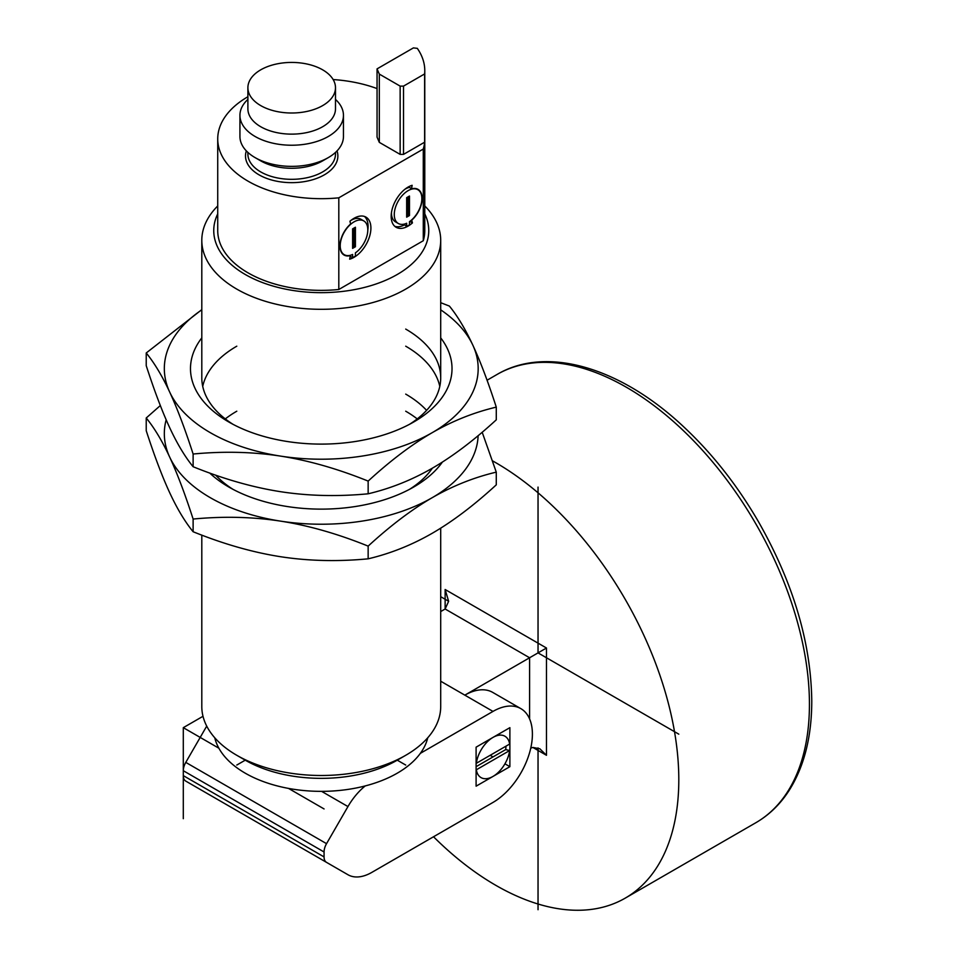 <?xml version="1.0" encoding="UTF-8"?>
<svg xmlns="http://www.w3.org/2000/svg" width="958" height="958" viewBox="0 0 958 958"><rect width="100%" height="100%" fill="white"/><g stroke="black" fill="none" stroke-linecap="round" stroke-linejoin="round"><path stroke-width="1.44" d="M440.704 528.169L440.704 706.537A119.451 68.964 180 0 1 405.713 755.299A119.451 68.964 180 0 1 236.794 755.299L236.794 755.299A119.451 68.964 180 0 1 201.803 706.537L201.803 535.127M217.729 205.946A119.451 68.964 0 0 0 201.803 240.35A119.451 68.964 0 0 0 236.794 289.112A119.451 68.964 0 0 0 366.962 304.057A119.451 68.964 0 0 0 440.704 240.35A119.451 68.964 0 0 0 424.777 205.946M217.729 213.862A107.5 62.066 0 0 0 245.236 274.479A107.5 62.066 0 0 0 375.524 284.167A107.5 62.066 0 0 0 424.777 213.862M423.28 240.733L423.28 149.053A103.524 59.767 0 0 0 424.622 142.203L424.622 73.934A103.524 59.767 0 0 0 424.777 70.653L424.777 230.591A103.524 59.767 180 0 1 423.28 240.733L338.809 289.496A103.524 59.767 180 0 1 217.729 230.591L217.729 138.922A103.524 59.767 180 0 1 247.894 96.746M236.794 765.047L245.236 760.173L236.794 755.299L245.236 760.173A107.5 62.066 180 0 0 397.271 760.173L405.713 765.047M427.747 737.768A107.5 62.066 180 0 1 355.502 788.123A107.5 62.066 180 0 1 245.236 773.178A107.5 62.066 180 0 1 214.76 737.768M424.777 70.653A103.524 59.767 0 0 0 417.305 48.355L413.401 47.9L377.057 68.88L379.308 74.089L400.145 86.112L403.522 86.112L424.622 73.934M338.809 289.496L338.809 197.815A103.524 59.767 180 0 1 217.729 138.922M333.144 79.55A103.524 59.767 180 0 1 377.057 88.579M403.522 86.112L403.522 154.382L424.622 142.203M400.145 86.112L400.145 154.382L403.522 154.382M379.308 74.089L379.308 142.359L400.145 154.382M379.308 142.359L377.057 137.15L377.057 68.88M423.28 149.053L338.809 197.815M343.455 115.343L343.455 136.479A51.756 29.878 180 0 1 328.295 157.615L322.666 160.86A43.793 25.291 180 0 1 260.72 160.86L255.091 157.615A51.756 29.878 180 0 1 239.931 136.479L239.931 115.343A51.756 29.878 0 0 0 255.091 136.479A51.756 29.878 0 0 0 311.506 142.958A51.756 29.878 0 0 0 343.455 115.343A51.756 29.878 0 0 0 335.492 99.416M328.295 157.615A51.756 29.878 180 0 1 255.091 157.615L255.091 157.603M260.72 160.86L255.319 157.735M247.894 99.416A51.756 29.878 0 0 0 239.931 115.343M247.894 87.717L247.894 108.853A43.793 25.291 0 0 0 260.72 126.731A43.793 25.291 0 0 0 308.452 132.204A43.793 25.291 0 0 0 335.492 108.853L335.492 87.717A43.793 25.291 0 0 0 322.666 69.838A43.793 25.291 0 0 0 274.934 64.354A43.793 25.291 0 0 0 247.894 87.717A43.793 25.291 0 0 0 260.72 105.596A43.793 25.291 0 0 0 308.452 111.08A43.793 25.291 0 0 0 335.492 87.717M349.646 259.175A23.89 13.795 120 0 0 368.65 239.117A23.89 13.795 120 0 0 365.956 217.119A23.89 13.795 120 0 0 349.933 221.238L350.616 224.004A19.902 11.496 120 0 0 340.449 241.296A19.902 11.496 120 0 0 344.066 255.044A19.902 11.496 120 0 0 350.377 255.606L349.646 259.175M412.443 222.915A23.89 13.795 -60 0 1 396.121 227.286A23.89 13.795 -60 0 1 393.367 205.479A23.89 13.795 -60 0 1 412.156 185.313L411.473 188.858A19.902 11.496 -60 0 1 418.023 189.361A19.902 11.496 -60 0 1 421.664 202.952A19.902 11.496 -60 0 1 411.712 220.196L412.443 222.915L409.808 221.394M364.471 216.448A23.89 13.795 -60 0 1 367.812 230.159M343.431 254.217A19.902 11.496 -60 0 1 342.76 254.062M363.777 220.915A19.507 11.268 120 0 0 344.257 232.171A19.507 11.268 120 0 0 344.257 254.696A19.507 11.268 120 0 0 352.604 254.469L352.604 257.714L355.418 256.085L355.418 252.84A19.507 11.268 120 0 0 367.01 235.632A19.507 11.268 120 0 0 363.777 220.915L360.95 219.286A19.507 11.268 120 0 0 350.927 220.412M350.221 256.337L352.604 257.714M355.418 246.745L355.418 227.238L352.604 228.866L352.604 248.373L355.418 246.745L354.017 245.931L354.017 228.052M352.604 246.745L354.017 245.931M404.168 225.07A23.89 13.795 -60 0 1 394.804 226.328M411.473 188.858L408.767 186.714M403.845 224.196L406.659 226.507L406.659 223.262A19.507 11.268 -60 0 1 398.312 223.489L395.498 221.873A19.507 11.268 -60 0 1 391.463 212.628M404.983 189.205A19.507 11.268 -60 0 1 409.054 187.469M398.312 223.489A19.507 11.268 -60 0 1 398.312 200.964A19.507 11.268 -60 0 1 417.832 189.696A19.507 11.268 -60 0 1 421.065 204.425A19.507 11.268 -60 0 1 409.473 221.633L409.473 224.879L406.659 226.507M406.659 217.167L406.659 197.659L409.473 196.031L409.473 215.538L406.659 217.167M409.473 215.538L408.072 214.724L406.659 215.538M408.072 196.845L408.072 214.724M326.546 862.38L185.78 781.105A11.939 6.898 -60 0 1 183.301 775.633L324.067 856.907A11.939 6.898 120 0 0 326.546 862.38L347.958 874.738A47.78 27.59 120 0 0 371.848 872.379L492.987 802.433A55.744 32.177 120 0 0 529.403 753.311A55.744 32.177 120 0 0 520.865 708.645A55.744 32.177 120 0 0 492.987 711.411L420.346 753.347M207.275 793.523A47.78 27.59 -60 0 1 207.191 793.475L347.958 874.738L207.191 793.475M365.238 785.919A47.78 27.59 120 0 0 347.958 806.564L326.546 843.663A11.939 6.898 120 0 0 324.067 851.985L183.301 770.711A11.939 6.898 -60 0 1 185.78 762.388L206.724 726.104M183.301 770.711L183.301 775.633M324.067 851.985L324.067 856.907M476.102 747.168L476.102 786.183L509.884 766.675L509.884 727.661L476.102 747.168M520.865 708.645L492.711 692.395A55.744 32.177 -60 0 0 464.834 695.149L530.289 657.368M509.884 766.675L504.938 763.813M492.987 711.411L464.834 695.149L546.479 648.015L546.479 755.299L539.821 748.761L532.888 747.444A11.939 6.898 0 0 0 530.744 748.21M440.704 611.563L445.135 609.001L445.135 589.505L448.631 601.277L445.135 609.001L529.594 657.763L529.594 718.895M492.532 460.858A258.804 149.424 60 0 1 678.803 779.68A258.804 149.424 60 0 1 625.203 898.149A258.804 149.424 60 0 1 433.531 836.765M476.102 762.963L476.342 763.286A23.89 13.795 120 0 1 501.07 735.121A23.89 13.795 120 0 1 509.644 744.055L476.342 763.286M505.944 746.198L505.944 746.198A22.297 12.873 120 0 1 505.692 749.587L509.644 750.557A23.89 13.795 120 0 1 495.777 774.555A23.89 13.795 120 0 1 478.162 774.818A23.89 13.795 120 0 1 476.342 769.789L476.102 769.466M476.102 766.675L505.692 749.587M476.342 769.789L509.644 750.557M405.713 329.085A119.451 68.964 180 0 1 440.704 377.847A119.451 68.964 180 0 1 409.545 424.298M440.704 337.875A130.767 75.502 180 0 1 413.724 421.987A130.767 75.502 180 0 1 228.782 421.987L228.782 421.987A130.767 75.502 180 0 1 201.803 337.875M232.974 424.298A119.451 68.964 180 0 1 201.803 377.847L201.803 240.35M201.803 309.841A156.92 90.603 0 0 0 169.674 392.05A156.92 90.603 0 0 0 210.293 432.669A156.92 90.603 0 0 0 280.634 456.116A156.92 90.603 0 0 0 432.214 432.669A156.92 90.603 0 0 0 472.833 345.155A156.92 90.603 0 0 0 440.704 309.841M496.28 407.126L496.28 419.832C473.959 440.321 452.607 456.463 432.214 468.258C411.784 480.018 390.433 488.532 368.147 493.801C337.659 496.687 308.488 495.993 280.634 491.705C252.732 487.359 223.549 479.024 193.121 466.726C184.954 456.726 177.134 443.698 169.674 427.639C162.201 411.497 154.382 390.84 146.227 365.669L146.227 352.975C154.394 362.974 162.213 375.991 169.674 392.05C177.158 408.204 184.966 428.861 193.121 454.02C223.609 451.134 252.78 451.829 280.634 456.116C308.548 460.463 337.719 468.797 368.147 481.096C390.469 460.606 411.832 444.464 432.214 432.669C452.655 420.897 474.006 412.383 496.28 407.126C488.113 381.919 480.293 361.262 472.833 345.155C465.349 329.073 457.541 316.044 449.386 306.069L440.704 302.692M193.121 466.726L193.121 454.02M201.803 309.65L146.227 352.975M368.147 493.801L368.147 481.096M236.794 346.185A119.451 68.964 0 0 0 202.725 386.397M439.782 386.397A119.451 68.964 0 0 0 405.713 346.185L405.713 346.185M405.713 394.109A119.451 68.964 180 0 1 426.597 410.359M432.369 468.175A119.451 68.964 180 0 1 409.545 489.322M442.38 462.079A130.767 75.502 180 0 1 413.724 487.011A130.767 75.502 180 0 1 228.782 487.011L228.782 487.011A130.767 75.502 180 0 1 209.718 473.036M232.974 489.322A119.451 68.964 180 0 1 215.718 475.168M166.165 419.808A156.92 90.603 0 0 0 169.674 457.074A156.92 90.603 0 0 0 210.293 497.681A156.92 90.603 0 0 0 280.634 521.14A156.92 90.603 0 0 0 432.214 497.681A156.92 90.603 0 0 0 478.138 435.662M496.28 472.138L496.28 484.844C473.959 505.333 452.607 521.475 432.214 533.283C411.784 545.042 390.433 553.556 368.147 558.825C337.659 561.711 308.488 561.005 280.634 556.73C252.732 552.371 223.549 544.048 193.121 531.738C184.954 521.751 177.134 508.722 169.674 492.663C162.201 476.509 154.382 455.852 146.227 430.693L146.227 417.987C154.394 427.986 162.213 441.015 169.674 457.074C177.158 473.216 184.966 493.873 193.121 519.044C223.609 516.146 252.78 516.853 280.634 521.14C308.548 525.487 337.719 533.81 368.147 546.12C390.469 525.631 411.832 509.476 432.214 497.681C452.655 485.922 474.006 477.407 496.28 472.138L482.185 432.262M193.121 531.738L193.121 519.044M160.321 405.557L146.227 417.987M368.147 558.825L368.147 546.12M236.794 411.21A119.451 68.964 0 0 0 225.286 418.909M417.221 418.909A119.451 68.964 0 0 0 405.713 411.21A119.451 68.964 0 0 0 405.713 411.198M352.604 236.997L354.017 237.8M408.072 206.593L406.659 205.778M183.301 818.695L183.301 727.661L218.855 748.198M288.514 788.41L324.067 808.935M203.012 716.285L183.301 727.661M490.173 755.299L492.987 756.916L490.173 755.299M678.803 734.163L538.037 652.889L538.037 487.095M448.631 601.277L440.704 596.69M538.037 909.717L538.037 747.899M246.35 150.897A46.188 26.668 0 0 0 259.031 174.835A46.188 26.668 0 0 0 313.374 179.529A46.188 26.668 0 0 0 337.024 150.897M247.894 152.406L247.894 154.034A43.793 25.291 0 0 0 260.72 171.913A43.793 25.291 0 0 0 308.452 177.398A43.793 25.291 0 0 0 335.492 154.034L335.492 152.406M326.546 843.663L185.78 762.388M321.601 791.356L347.958 806.564M445.135 589.505L546.479 648.015M546.479 755.299L532.888 747.444M487.071 380.23L497.046 374.47A258.804 149.424 60 0 1 696.478 443.805A258.804 149.424 60 0 1 809.438 704.262A258.804 149.424 60 0 1 755.838 822.73L625.203 898.149M464.834 695.149L440.704 681.222M440.704 377.847L440.704 240.35M397.271 760.173L405.713 755.299M342.281 253.559L344.257 254.696M417.832 189.696L415.844 188.558M497.046 374.47C546.431 345.251 620.461 367.429 683.305 426.466C711.974 453.194 736.965 484.82 758.257 521.356C793.164 582.608 810.995 642.495 811.773 701.005C811.725 736.81 804.157 766.651 789.069 790.542C780.219 804.277 769.142 815.007 755.838 822.73M497.298 734.93L501.07 735.121M476.102 771.645L478.162 774.818"/></g></svg>
